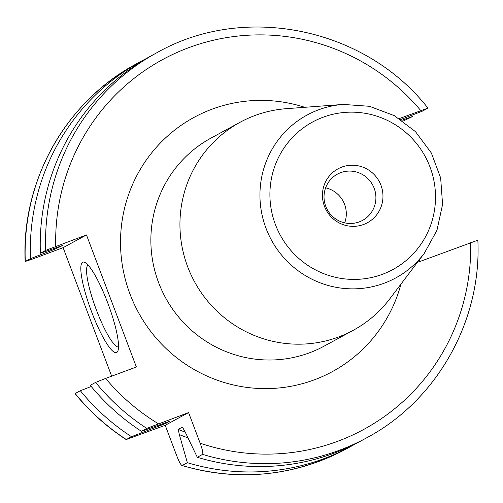 <?xml version="1.0" encoding="UTF-8"?>
<svg xmlns="http://www.w3.org/2000/svg" width="503" height="503" viewBox="0 0 503 503"><rect width="100%" height="100%" fill="white"/><g stroke="black" fill="none" stroke-linecap="round" stroke-linejoin="round"><path stroke-width="0.75" d="M156.905 52.702L151.579 55.6A219.27 215.24 61.4 0 0 40.385 253.261L45.71 250.362A219.27 215.24 -118.6 0 1 156.905 52.702C244.313 2.943 364.876 27.634 427.952 108.107L399.237 118.582M45.71 250.362L86.478 234.939L136.376 366.989L105.624 378.426L95.608 382.406L90.282 385.304A219.27 215.24 61.4 0 0 141.431 431.291L146.757 428.393L188.587 412.579L200.163 443.212C202.458 449.537 203.275 453.266 202.615 454.385L197.289 457.284A219.27 215.24 61.4 0 0 361.204 440.798L366.53 437.899A219.27 215.24 -118.6 0 1 202.615 454.385M477.724 240.245L419.716 261.573L419.156 260.108M424.255 253.38L389.762 298.883A118.406 116.231 -118.6 0 1 353.276 330.282L324.196 346.108A118.406 116.231 61.4 0 1 309.433 352.829A118.406 116.231 61.4 0 1 161.803 290.269A118.406 116.231 61.4 0 1 210.996 138.099L240.076 122.273A118.406 116.231 61.4 0 1 254.839 115.558A118.406 116.231 -118.6 0 1 286.257 108.686L343.197 104.429L369.479 106.296L394.245 115.621L415.453 131.629L431.354 152.987L440.653 177.936L442.577 204.438L436.956 230.299L424.255 253.38A92.728 91.024 -118.6 0 1 384.122 283.233A92.728 91.024 -118.6 0 1 266.012 228.274A92.728 91.024 -118.6 0 1 318.588 109.811A92.728 91.024 -118.6 0 1 343.197 104.429M353.276 330.282A118.406 116.231 -118.6 0 1 338.513 337.004A118.406 116.231 61.4 0 1 190.882 274.449A118.406 116.231 61.4 0 1 240.076 122.273M341.864 167.078A30.696 30.136 -118.6 0 1 380.96 185.274A30.696 30.136 -118.6 0 1 363.556 224.489A30.696 30.136 61.4 0 1 324.454 206.299A30.696 30.136 61.4 0 1 341.864 167.078M340.669 172.674A26.313 25.829 -118.6 0 1 373.478 186.575A26.313 25.829 -118.6 0 1 362.544 220.389A26.313 25.829 -118.6 0 1 359.261 221.886A26.313 25.829 61.4 0 1 326.453 207.984A26.313 25.829 61.4 0 1 337.387 174.164A26.313 25.829 61.4 0 1 340.669 172.674M325.636 187.814A26.313 25.829 -118.6 0 1 344.7 222.848M400.715 119.538L422.501 111.094L427.827 108.195M403.041 121.135L412.573 116.501L401.834 120.292M197.289 457.284L184.972 431.555L182.407 427.091L178.244 429.361L179.351 434.617L187.361 462.691L182.18 465.508C181.042 465.357 179.25 462.169 176.792 455.932L165.217 425.299L126.322 439.515A219.27 215.24 -118.6 0 1 75.173 393.528L80.348 390.712L91.25 386.486M75.173 393.528L75.048 393.623C89.748 411.63 106.806 426.959 126.222 439.597L131.503 436.698L165.644 423.495L169.857 421.193M165.217 425.299L188.587 412.579M169.763 421.206A193.177 189.631 61.4 0 0 169.807 421.231L141.431 431.291M346.095 449.022A219.27 215.24 61.4 0 1 182.18 465.508L181.948 465.52C239.132 481.949 293.846 476.448 346.095 449.022L351.276 446.205A219.27 215.24 61.4 0 0 356.199 443.439M54.387 248.312A197.013 193.397 -118.6 0 0 54.387 249.387L63.07 245.313L40.385 253.261M158.954 425.041A197.013 193.397 61.4 0 0 160.13 425.676M187.965 437.843A197.013 193.397 -118.6 0 1 179.351 434.617M80.348 390.712A219.27 215.24 61.4 0 0 131.503 436.698M54.387 249.387L30.457 258.661A219.27 215.24 61.4 0 1 141.651 61.008A219.27 215.24 61.4 0 1 146.65 58.373M412.573 116.501A219.27 215.24 61.4 0 0 411.605 115.319M187.361 462.691A219.27 215.24 61.4 0 0 351.276 446.205M111.672 376.181L63.108 247.658L32.355 259.102L25.276 261.478L30.457 258.661M136.47 63.824C66.082 101.16 21.233 180.891 25.15 261.573L25.276 261.478A219.27 215.24 61.4 0 1 136.47 63.824L141.651 61.008M63.108 247.658L86.478 234.939M107.755 302.963A48.238 9.117 69.6 0 1 117.815 351.119A48.238 9.117 69.6 0 1 91.584 311.766A48.238 9.117 69.6 0 1 84.806 262.384A48.238 9.117 69.6 0 1 107.755 302.963M118.519 347.064A43.855 8.287 69.6 0 1 96.356 309.861A43.855 8.287 -110.4 0 1 87.987 264.993M420.753 110.578A210.499 206.632 61.4 0 0 188.807 47.659A210.499 206.632 61.4 0 0 55.726 246.382M158.439 423.796A210.499 206.632 -118.6 0 1 105.624 378.426M200.163 443.212A210.499 206.632 61.4 0 0 470.645 242.628M304.736 107.302A144.719 142.06 61.4 0 0 212.052 109.176A144.719 142.06 61.4 0 0 129.994 294.054A144.719 142.06 61.4 0 0 314.325 379.834A144.719 142.06 61.4 0 0 400.96 284.113M382.387 274.324A83.988 82.442 -118.6 0 1 275.411 224.545A83.988 82.442 -118.6 0 1 323.033 117.249A83.988 82.442 -118.6 0 1 430.008 167.027A83.988 82.442 -118.6 0 1 382.387 274.324M146.757 428.393A219.27 215.24 -118.6 0 1 95.608 382.406M164.676 422.998A193.177 189.631 61.4 0 0 165.644 423.495M58.914 246.715A193.177 189.631 61.4 0 0 58.901 247.583M178.244 429.361A193.177 189.631 61.4 0 0 185.261 432.159M366.53 437.899C436.912 400.564 481.767 320.832 477.85 240.157"/></g></svg>
